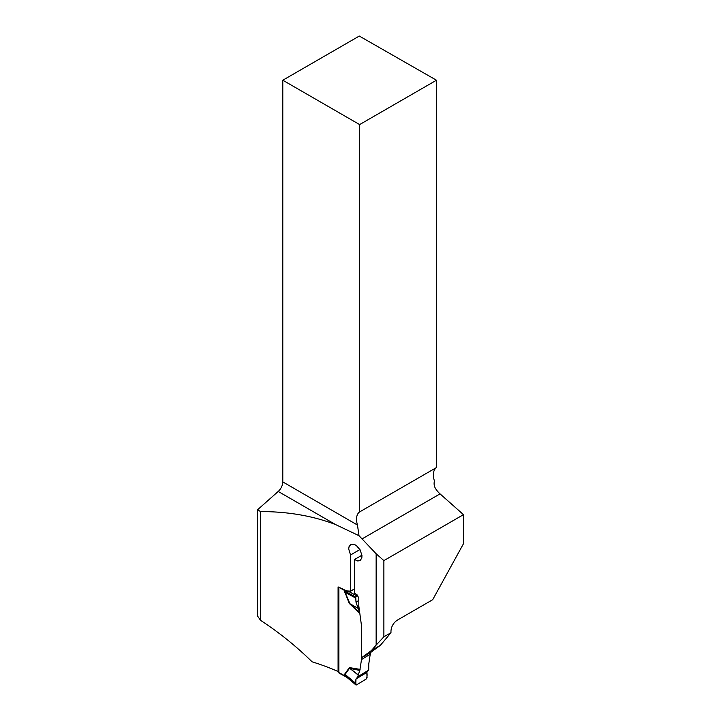 <?xml version="1.0" encoding="UTF-8"?>
<svg xmlns="http://www.w3.org/2000/svg" width="721" height="721" viewBox="0 0 721 721"><rect width="100%" height="100%" fill="white"/><g stroke="black" fill="none" stroke-linecap="round" stroke-linejoin="round"><path stroke-width="1.08" d="M335.499 524.528L278.207 491.452A8.751 5.047 120 0 0 282.794 481.907L357.463 525.023L359.013 535.703L335.499 524.528C312.941 515.894 287.967 511.577 260.587 511.568L260.587 620.393C278.657 632.101 295.844 645.908 312.121 661.824A191.489 110.556 0 0 1 338.086 671.503L338.086 586.903A191.489 110.556 180 0 1 346.594 590.905L350.532 591.166L354.525 588.841M359.013 535.703L376.146 553.764L383.878 560.614L463.477 514.659L463.477 543.715L432.69 599.719L397.352 620.123C393.522 622.71 391.395 626.315 390.971 630.947L390.971 632.723L380.391 645.313L370.36 652.703L361.518 657.768L361.518 625.855L358.806 606L358.806 597.97L356.877 594.618A191.489 110.556 0 0 0 354.525 593.284L354.525 559.496L357.688 560.956L360.13 560.605L361.834 557.964L361.951 555.485L360.103 549.844L356.21 545.4L353.975 544.301L350.73 544.571L349.072 546.626L348.703 548.951L350.532 554.981L350.532 591.166M383.878 560.614L383.878 636.814L376.146 645.097L376.146 553.764M376.146 645.097L371.468 650.468L361.518 657.768M383.878 636.814L390.971 632.723M338.87 671.026L338.086 671.503M260.587 620.393L257.523 615.95L257.523 509.801L260.587 511.568M278.207 491.452L257.523 509.801M361.942 538.966L440.044 493.876A16.403 9.472 -120 0 1 436.115 489.415C434.258 486.873 433.691 484.079 434.412 481.042C432.546 474.607 433.222 470.11 436.466 467.55L436.466 80.22L359.292 36.05L282.794 80.22L282.794 481.907M436.466 467.55L359.626 511.91L359.626 124.58L436.466 80.22M359.626 124.58L282.794 80.22M357.463 525.023A16.403 9.472 60 0 1 359.626 511.91M350.532 554.981L359.932 549.546M361.924 555.233L354.525 559.496M440.044 493.876L463.477 514.659M380.391 645.313L371.468 650.468M338.879 587.255A1.091 0.613 118.7 0 0 338.87 587.327L338.87 672.585A1.091 0.613 118.7 0 0 339.095 673.09L346.909 677.37L345.098 675.622L346.531 677.046M368.71 670.079L366.818 672.441L367.061 677.605L366.313 678.957L356.507 684.923L355.75 684.49L355.994 679.02L357.859 676.677L368.71 670.079L368.746 664.122L370.468 652.622M338.87 672.585L344.746 675.802L344.8 673.991L349.18 667.907L350.352 667.754L350.514 668.899L358.247 674.865L359.806 670.449L349.496 668.313L345.116 674.405L345.098 675.622M361.807 657.606L359.806 670.449M359.842 613.553L349.18 603.306L358.202 608.443L350.514 604.036L359.707 612.571M349.18 603.306L344.485 590.977L346.486 590.841M347.594 590.95L350.091 591.103M357.859 676.677L358.247 674.865M370.468 654.1L361.807 659.364M358.202 675.036L349.18 667.907M355.777 683.382L345.116 674.405A4.371 3.416 -144.3 0 0 344.8 673.991M357.463 595.059L355.75 596.997L355.777 598.07L345.116 592.392L350.352 604.739M355.777 598.07L355.994 602.161L358.202 608.443M358.247 608.623L359.671 612.318M357.859 606.577L358.806 606M356.507 684.923L344.827 675.298A4.371 2.523 180 0 0 344.485 675.09M356.507 595.645L349.252 591.788L344.827 591.184L345.116 592.392A4.371 0.946 158.1 0 0 344.8 592.419M344.485 590.977A4.371 2.523 180 0 1 344.827 591.184L355.75 596.997M338.87 587.327L344.746 590.544A4.371 3.524 -122.5 0 1 345.098 591.211M349.234 591.346L349.946 591.608L353.732 589.309M355.994 679.02L366.818 672.441C367.322 674.613 367.151 676.785 366.313 678.957L356.507 684.923C355.66 683.769 355.498 681.805 355.994 679.02L366.818 672.441M355.994 602.161L358.806 600.449M350.352 667.754L360.094 669.385M348.838 591.022L349.568 591.418A4.371 2.587 -121.3 0 0 349.946 591.608M355.922 684.95L346.585 677.1"/></g></svg>
